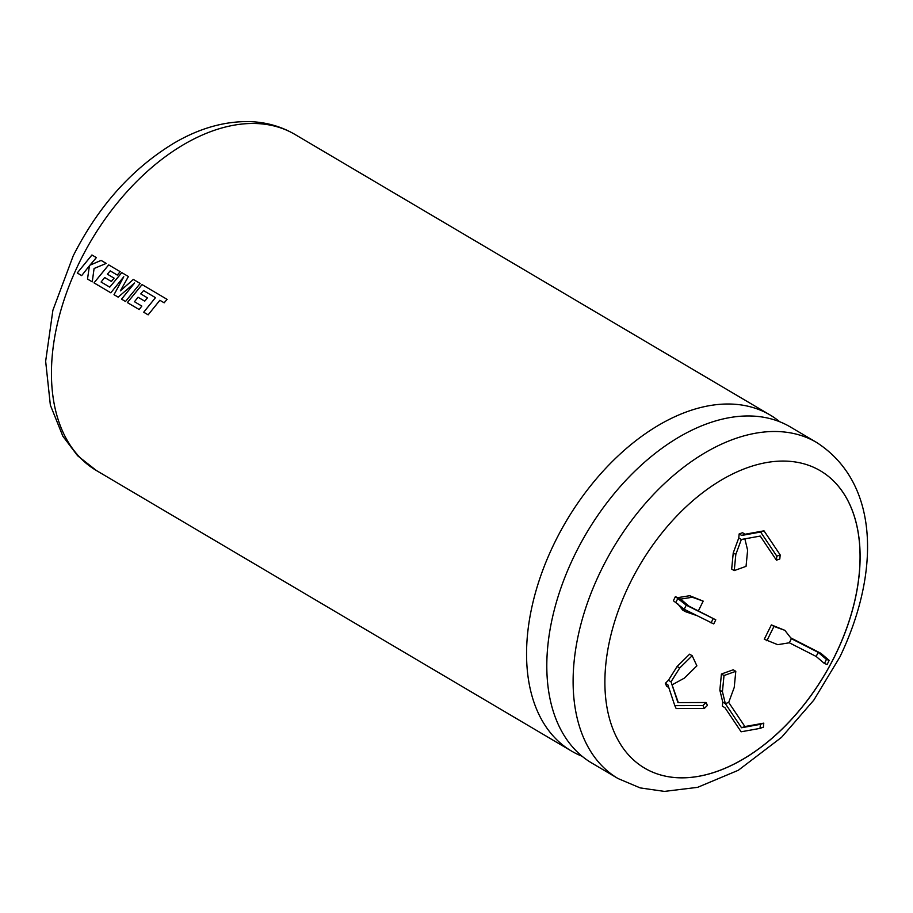 <?xml version="1.0" encoding="UTF-8"?>
<svg xmlns="http://www.w3.org/2000/svg" width="913" height="913" viewBox="0 0 913 913"><rect width="100%" height="100%" fill="white"/><g stroke="black" fill="none" stroke-linecap="round" stroke-linejoin="round"><path stroke-width="1.37" d="M575.373 553.62A195.177 121.486 120.6 0 0 591.784 763.04L618.101 778.572A195.177 121.486 -59.4 0 1 601.678 569.153A195.177 121.486 -59.4 0 1 816.576 442.44L790.27 426.907A195.177 121.486 120.6 0 0 575.373 553.62M834.836 656.048A172.694 107.483 120.6 0 0 820.308 470.754A172.694 107.483 120.6 0 0 630.164 582.871A172.694 107.483 120.6 0 0 644.692 768.164A172.694 107.483 120.6 0 0 834.836 656.048M644.658 768.153A172.694 107.483 120.6 0 0 834.779 656.013A172.694 107.483 120.6 0 0 820.273 470.731M779.679 421.715A195.177 121.486 120.6 0 0 770.036 414.959A195.177 121.486 120.6 0 0 555.127 541.671A195.177 121.486 120.6 0 0 571.549 751.091A195.177 121.486 120.6 0 0 582.14 756.272M148.157 314.848L159.866 300.274L164.146 302.796L167.102 299.373L142.051 284.582L127.375 302.58L139.164 309.541L141.823 306.072L134.473 301.735L138.034 297.227L144.733 301.176L147.45 297.843L140.762 293.895L143.558 290.574L155.427 297.649L143.706 312.223L148.157 314.848M125.503 301.473L140.18 283.464L133.332 279.424L120.356 290.859L128.402 276.525L121.76 272.599L109.754 287.139L101.103 282.026L104.664 277.518L111.363 281.466L114.079 278.145L107.38 274.185L110.188 270.864L117.298 275.064L120.208 271.675L108.681 264.873L93.993 282.87L110.804 292.799L123.791 276.742L114.011 294.694L118.176 297.147L134.588 282.996L121.532 299.133L125.503 301.473L121.532 299.133M92.259 281.843L94.085 268.49L106.228 263.423L101.092 260.388L89.908 265.215L96.367 257.603L91.928 254.978L77.251 272.987L81.679 275.6L89.44 265.751L87.511 279.047L92.259 281.843L87.511 279.047L89.44 265.751M760.015 728.38L763.382 727.17L763.782 723.142L744.894 726.543L728.7 702.428L725.333 703.626L722.754 702.108L722.354 706.148L724.933 707.666L741.128 731.792L760.015 728.38L760.415 724.34L741.527 727.752L725.333 703.626L722.434 691.689L719.855 690.16L722.754 702.108M728.7 702.428L734.223 687.455L735.798 671.317L724.009 675.54L722.434 691.689M678.302 702.599L671.009 681.794L668.43 680.276L665.315 683.335L666.661 686.234L668.761 687.466M672.356 684.693L684.419 678.097L696.881 665.839L692.18 655.717L679.717 667.974L671.009 681.794L677.925 702.599L706.091 702.508L702.976 705.566L674.81 705.658L667.894 684.864L665.315 683.335M681.828 607.248L685.218 611.584L696.151 615.362M698.342 610.934L703.193 601.131L692.305 597.239L680.699 599.111L675.403 596.623L673.372 600.72L684.214 609.279L713.749 623.921L715.781 619.824L688.961 606.152L680.699 599.111M741.744 535.44L739.165 533.922L742.531 532.713L745.111 534.231L741.744 535.44L760.62 532.028L776.815 556.154L776.427 560.194L760.232 536.068L741.345 539.48L735.821 554.442L734.246 570.591L746.047 566.357L747.621 550.219L744.86 538.841M692.18 655.717L689.6 654.187L677.138 666.444L668.43 680.276M739.165 533.922L738.765 537.951L733.242 552.913L731.667 569.061L734.246 570.591M784.838 630.324L771.371 624.903L764.272 639.248L777.739 644.669L789.346 642.786L791.377 638.689L784.838 630.324L773.95 626.421L766.852 640.778M791.377 638.689L818.196 652.361L826.448 659.403L829.175 660.373L820.913 653.331L790.715 637.856M677.663 603.698L682.639 610.055L685.218 611.584M703.193 601.131L689.726 595.71L678.119 597.593M735.798 671.317L733.219 669.788L721.43 674.011L719.855 690.16M773.95 626.421L771.371 624.903M829.175 660.373L827.144 664.47L824.428 663.5L816.165 656.458L789.346 642.786M818.196 652.361L816.165 656.458M826.448 659.403L824.428 663.5M101.126 260.41L89.908 265.215M91.962 255.001L77.251 272.987M77.297 272.998L81.691 275.589M133.378 279.446L120.356 290.859M121.806 272.622L109.754 287.139M111.363 281.466L104.664 277.518M117.298 275.064L110.188 270.864M108.727 264.896L93.993 282.87M94.05 282.882L110.815 292.788M114.011 294.694L123.791 276.742M114.057 294.705L118.188 297.136M121.577 299.144L134.588 282.996M143.558 290.574L155.472 297.672L143.706 312.223M143.752 312.235L148.157 314.837M164.18 302.819L159.866 300.274M142.097 284.605L127.375 302.58M127.421 302.591L139.175 309.53M144.745 301.164L138.034 297.227M735.821 554.442L733.242 552.913M741.345 539.48L738.765 537.951M745.111 534.231L763.998 530.83L780.193 554.944L779.793 558.984L776.427 560.194M692.305 597.239L689.726 595.71M684.214 609.279L686.245 605.182L675.403 596.623M686.245 605.182L715.781 619.824M677.982 598.141L675.951 602.238M679.717 667.974L677.138 666.444M674.81 705.658L676.156 708.556L704.311 708.465L707.427 705.395L706.091 702.508M724.009 675.54L721.43 674.011M776.815 556.154L780.193 554.944M760.62 532.028L763.998 530.83M711.033 622.951L713.064 618.854M704.311 708.465L702.976 705.566M744.894 726.543L741.527 727.752M763.782 723.142L760.415 724.34M80.013 261.129A195.177 121.486 120.6 0 0 96.436 470.549L77.594 455.724L62.871 436.231L50.363 405.155L45.65 361.251L52.897 310.226L73.177 255.925C98.421 206.03 132.202 168.334 174.497 142.839C199.422 128.311 224.278 121.235 249.066 121.6C265.74 122.045 281.021 126.314 294.91 134.416A195.177 121.486 120.6 0 0 80.013 261.129M571.549 751.091L96.436 470.549M770.036 414.959L294.91 134.416M618.101 778.572L640.184 787.908L664.367 791.4L697.612 787.337L738.332 770.264L781.551 737.327L813.825 700.123L839.834 657.063C879.002 575.726 881.273 484.152 816.576 442.44"/></g></svg>
